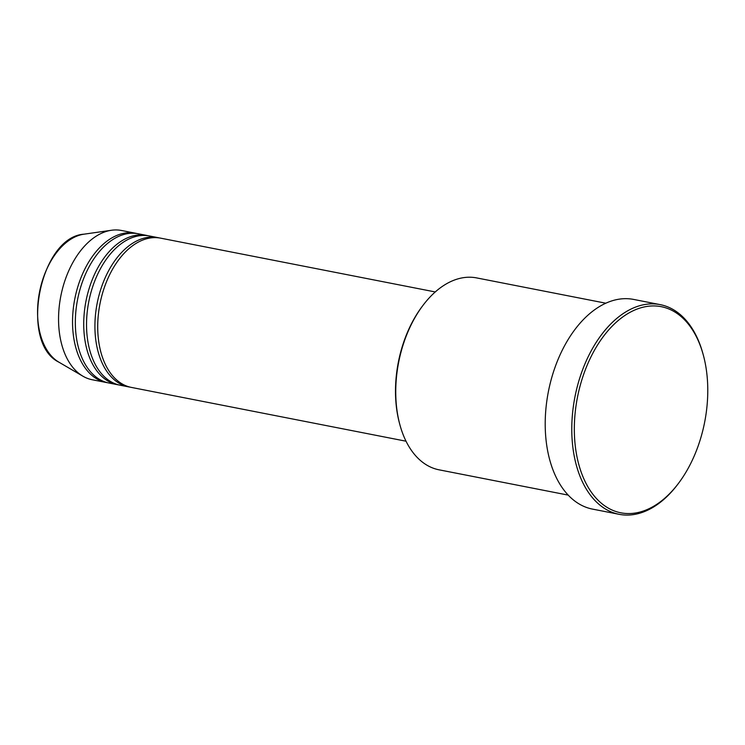 <?xml version="1.0" encoding="UTF-8"?>
<svg xmlns="http://www.w3.org/2000/svg" width="745" height="745" viewBox="0 0 745 745"><rect width="100%" height="100%" fill="white"/><g stroke="black" fill="none" stroke-linecap="round" stroke-linejoin="round"><path stroke-width="1.12" d="M435.266 291.947L160.65 238.158A76.055 46.926 101.1 0 0 153.265 237.664A76.055 46.926 101.1 0 0 98.973 309.65A76.055 46.926 101.1 0 0 131.409 387.419L406.034 441.208M159.244 237.916A76.055 46.926 101.1 0 0 157.847 237.608A76.055 46.926 101.1 0 0 150.462 237.115A76.055 46.926 101.1 0 0 96.18 309.11A76.055 46.926 101.1 0 0 128.615 386.879A76.055 46.926 101.1 0 0 130.021 387.111M157.847 237.608L149.456 235.969A76.055 46.926 101.1 0 0 142.072 235.476A76.055 46.926 101.1 0 0 87.789 307.462A76.055 46.926 101.1 0 0 120.224 385.23L128.615 386.879M148.05 235.727A76.055 46.926 101.1 0 0 146.663 235.42A76.055 46.926 101.1 0 0 139.278 234.926A76.055 46.926 101.1 0 0 84.986 306.912A76.055 46.926 101.1 0 0 117.431 384.681A76.055 46.926 101.1 0 0 118.837 384.923M146.663 235.42L138.272 233.772A76.055 46.926 101.1 0 0 130.887 233.278A76.055 46.926 101.1 0 0 76.595 305.273A76.055 46.926 101.1 0 0 109.04 383.042L117.431 384.681M136.866 233.539A76.055 46.926 101.1 0 0 135.478 233.222A76.055 46.926 101.1 0 0 128.093 232.738A76.055 46.926 101.1 0 0 73.802 304.724A76.055 46.926 101.1 0 0 106.237 382.492A76.055 46.926 101.1 0 0 107.643 382.734M399.776 424.324L399.45 423.123A95.965 59.218 -78.9 0 1 422.35 306.214L423.104 305.217A97.781 60.336 101.1 0 0 399.776 424.324A97.781 60.336 101.1 0 0 439.075 469.825L568.23 495.118M605.815 303.206L476.66 277.913A97.781 60.336 101.1 0 0 467.171 277.28A97.781 60.336 101.1 0 0 423.104 305.217M651.046 305.999A105.026 64.806 101.1 0 0 575.084 413.568A105.026 64.806 101.1 0 0 631.062 513.491A105.026 64.806 101.1 0 0 678.388 483.477A105.026 64.806 101.1 0 0 703.448 355.542A105.026 64.806 101.1 0 0 651.046 305.999M678.388 483.477L677.633 484.474A106.833 65.923 -78.9 0 1 629.497 515.009A106.833 65.923 -78.9 0 1 619.123 514.311A106.833 65.923 -78.9 0 1 573.548 405.066A106.833 65.923 -78.9 0 1 649.817 303.941A106.833 65.923 -78.9 0 1 660.191 304.63A106.833 65.923 -78.9 0 1 703.122 354.341L703.448 355.542M660.191 304.63L633.622 299.425A106.833 65.923 101.1 0 0 623.248 298.736A106.833 65.923 101.1 0 0 546.979 399.86A106.833 65.923 101.1 0 0 592.554 509.114L619.123 514.311M135.478 233.222L121.491 230.484A76.055 46.926 101.1 0 0 114.106 229.991A76.055 46.926 101.1 0 0 111.489 230.261A76.055 46.926 101.1 0 0 60.82 296.1A76.055 46.926 101.1 0 0 82.909 376.197A76.055 46.926 101.1 0 0 92.259 379.754L106.237 382.492M58.92 362.182C18.988 342.905 39.736 236.975 83.989 234.181A66.705 41.161 101.1 0 0 39.55 291.938A66.705 41.161 101.1 0 0 58.92 362.182L82.909 376.197M83.989 234.181L111.489 230.261"/></g></svg>
